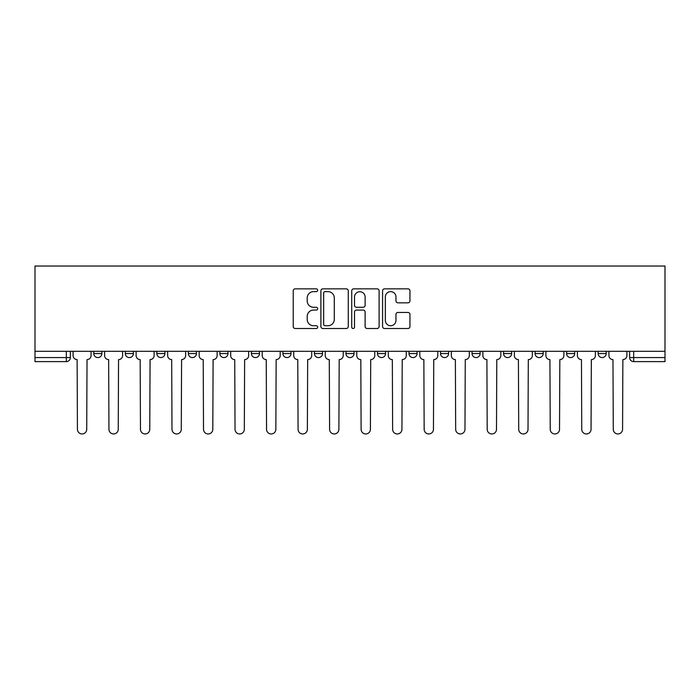 <?xml version="1.0" encoding="UTF-8"?>
<svg xmlns="http://www.w3.org/2000/svg" width="700" height="700" viewBox="0 0 700 700"><rect width="100%" height="100%" fill="white"/><g stroke="black" fill="none" stroke-linecap="round" stroke-linejoin="round"><path stroke-width="1.05" d="M317.669 290.238A1.391 1.391 0 0 0 316.286 288.846L295.207 288.846A1.986 1.986 0 0 0 293.23 290.832L293.23 326.533A1.986 1.986 0 0 0 295.207 328.51L316.286 328.51A1.391 1.391 0 0 0 317.669 327.127A1.391 1.391 0 0 0 316.286 325.736L313.556 325.736A6.344 6.344 0 0 1 307.213 319.392L307.213 316.418A6.344 6.344 0 0 1 313.556 310.065L316.286 310.065A1.391 1.391 0 0 0 317.669 308.683A1.391 1.391 0 0 0 316.286 307.291L313.556 307.291A6.344 6.344 0 0 1 307.213 300.947L307.213 297.973A6.344 6.344 0 0 1 313.556 291.62L316.286 291.62A1.391 1.391 0 0 0 317.669 290.238M598.124 351.312L598.124 353.535L606.2 353.535A4.043 4.043 0 0 1 602.157 357.578A4.043 4.043 0 0 1 598.124 353.535L598.124 351.312M440.519 351.312L440.519 353.535L448.604 353.535A4.043 4.043 0 0 1 444.561 357.578A4.043 4.043 0 0 1 440.519 353.535L440.519 351.312M345.957 351.312L345.957 353.535L354.043 353.535A4.043 4.043 0 0 1 350 357.578A4.043 4.043 0 0 1 345.957 353.535L345.957 351.312M282.922 351.312L282.922 353.535L290.999 353.535A4.043 4.043 0 0 1 286.956 357.578A4.043 4.043 0 0 1 282.922 353.535L282.922 351.312M251.396 351.312L251.396 353.535L259.481 353.535A4.043 4.043 0 0 1 255.439 357.578A4.043 4.043 0 0 1 251.396 353.535L251.396 351.312M188.361 353.535L188.361 351.312L188.361 353.535A4.043 4.043 0 0 0 192.395 357.578A4.043 4.043 0 0 1 188.361 353.535L196.438 353.535A4.043 4.043 0 0 1 192.395 357.578M125.317 353.535L125.317 351.312L125.317 353.535A4.043 4.043 0 0 0 129.36 357.578A4.043 4.043 0 0 1 125.317 353.535L133.403 353.535A4.043 4.043 0 0 1 129.36 357.578A4.043 4.043 0 0 0 133.403 353.535L133.403 351.312L133.403 353.535M407.96 302.829A1.986 1.986 0 0 0 409.946 300.842L409.946 290.832A1.986 1.986 0 0 0 407.96 288.846L384.562 288.846A1.986 1.986 0 0 0 382.576 290.832L382.576 326.533A1.986 1.986 0 0 0 384.562 328.51L407.96 328.51A1.986 1.986 0 0 0 409.946 326.533L409.946 314.431A1.986 1.986 0 0 0 407.96 312.445L397.95 312.445A1.986 1.986 0 0 0 395.964 314.431L395.964 320.434A5.302 5.302 0 0 1 390.661 325.736A5.302 5.302 0 0 1 385.35 320.434L385.35 296.931A5.302 5.302 0 0 1 390.661 291.62A5.302 5.302 0 0 1 395.964 296.931L395.964 300.842A1.986 1.986 0 0 0 397.95 302.829L407.96 302.829M665 351.312L35 351.312L35 266.044L665 266.044L665 361.62L633.684 361.62A4.043 4.043 0 0 1 629.641 357.578L665 357.578M348.267 290.832A1.986 1.986 0 0 0 346.281 288.846L322.875 288.846A1.986 1.986 0 0 0 320.898 290.832L320.898 326.533A1.986 1.986 0 0 0 322.875 328.51L346.281 328.51A1.986 1.986 0 0 0 348.267 326.533L348.267 290.832M353.719 288.846L377.125 288.846A1.986 1.986 0 0 1 379.102 290.832L379.102 326.533A1.986 1.986 0 0 1 377.125 328.51L367.106 328.51A1.986 1.986 0 0 1 365.12 326.533L365.12 312.051A1.986 1.986 0 0 0 363.142 310.065L356.493 310.065A1.986 1.986 0 0 0 354.515 312.051L354.515 327.127A1.391 1.391 0 0 1 353.124 328.51A1.391 1.391 0 0 1 351.733 327.127L351.733 290.832A1.986 1.986 0 0 1 353.719 288.846M629.641 351.312L629.641 357.578M70.359 351.312L70.359 357.578L70.359 351.312M66.316 351.312L66.316 361.62L35 361.62L35 357.578L70.359 357.578A4.043 4.043 0 0 1 66.316 361.62A4.043 4.043 0 0 0 70.359 357.578M35 351.312L35 357.578M606.2 351.312L606.2 353.535M574.683 351.312L574.683 353.535A4.043 4.043 0 0 1 570.64 357.578A4.043 4.043 0 0 1 566.597 353.535L574.683 353.535M566.597 351.312L566.597 353.535M543.165 351.312L543.165 353.535A4.043 4.043 0 0 1 539.122 357.578A4.043 4.043 0 0 1 535.08 353.535L543.165 353.535A4.043 4.043 0 0 1 539.122 357.578M535.08 351.312L535.08 353.535M511.639 351.312L511.639 353.535A4.043 4.043 0 0 1 507.605 357.578A4.043 4.043 0 0 1 503.562 353.535L511.639 353.535M503.562 351.312L503.562 353.535M480.121 351.312L480.121 353.535A4.043 4.043 0 0 1 476.079 357.578A4.043 4.043 0 0 1 472.036 353.535A4.043 4.043 0 0 0 476.079 357.578M472.036 351.312L472.036 353.535L480.121 353.535M448.604 351.312L448.604 353.535A4.043 4.043 0 0 1 444.561 357.578M417.078 351.312L417.078 353.535A4.043 4.043 0 0 1 413.044 357.578A4.043 4.043 0 0 1 409.001 353.535L417.078 353.535M409.001 351.312L409.001 353.535M385.56 351.312L385.56 353.535A4.043 4.043 0 0 1 381.517 357.578A4.043 4.043 0 0 1 377.475 353.535L385.56 353.535L385.56 351.312M377.475 351.312L377.475 353.535M354.043 351.312L354.043 353.535M322.525 351.312L322.525 353.535A4.043 4.043 0 0 1 318.483 357.578A4.043 4.043 0 0 1 314.44 353.535L322.525 353.535L322.525 351.312M314.44 351.312L314.44 353.535M290.999 353.535L290.999 351.312L290.999 353.535A4.043 4.043 0 0 1 286.956 357.578M259.481 353.535L259.481 351.312L259.481 353.535A4.043 4.043 0 0 1 255.439 357.578M227.964 351.312L227.964 353.535A4.043 4.043 0 0 1 223.921 357.578A4.043 4.043 0 0 1 219.879 353.535A4.043 4.043 0 0 0 223.921 357.578A4.043 4.043 0 0 0 227.964 353.535L227.964 351.312M219.879 351.312L219.879 353.535L227.964 353.535M196.438 351.312L196.438 353.535M164.92 351.312L164.92 353.535A4.043 4.043 0 0 1 160.877 357.578A4.043 4.043 0 0 1 156.835 353.535L164.92 353.535M156.835 351.312L156.835 353.535M101.876 351.312L101.876 353.535A4.043 4.043 0 0 1 97.843 357.578A4.043 4.043 0 0 1 93.8 353.535A4.043 4.043 0 0 0 97.843 357.578A4.043 4.043 0 0 0 101.876 353.535L101.876 351.312M93.8 351.312L93.8 353.535L101.876 353.535M325.062 291.62A1.391 1.391 0 0 0 323.671 293.011L323.671 324.345A1.391 1.391 0 0 0 325.062 325.736L327.933 325.736A6.344 6.344 0 0 0 334.285 319.392L334.285 297.973A6.344 6.344 0 0 0 327.933 291.62L325.062 291.62M365.12 297.027A5.302 5.302 0 0 0 359.817 291.725A5.302 5.302 0 0 0 354.515 297.027L354.515 305.305A1.986 1.986 0 0 0 356.493 307.291L363.142 307.291A1.986 1.986 0 0 0 365.12 305.305L365.12 297.027M73.089 351.312L73.089 355.556A4.043 4.043 0 0 0 77.131 359.599L77.429 429.31A4.646 4.646 0 0 0 82.075 433.956A4.646 4.646 0 0 0 86.721 429.31L87.027 359.599A4.043 4.043 0 0 0 91.07 355.556L91.07 351.312M104.606 351.312L104.606 355.556A4.043 4.043 0 0 0 108.649 359.599L108.955 429.31A4.646 4.646 0 0 0 113.601 433.956A4.646 4.646 0 0 0 118.247 429.31L118.545 359.599A4.043 4.043 0 0 0 122.587 355.556L122.587 351.312M136.124 351.312L136.124 355.556A4.043 4.043 0 0 0 140.166 359.599L140.472 429.31A4.646 4.646 0 0 0 145.119 433.956A4.646 4.646 0 0 0 149.765 429.31L150.071 359.599A4.043 4.043 0 0 0 154.114 355.556L154.114 351.312M167.65 351.312L167.65 355.556A4.043 4.043 0 0 0 171.692 359.599L171.99 429.31A4.646 4.646 0 0 0 176.636 433.956A4.646 4.646 0 0 0 181.282 429.31L181.589 359.599A4.043 4.043 0 0 0 185.631 355.556L185.631 351.312M199.168 351.312L199.168 355.556A4.043 4.043 0 0 0 203.21 359.599L203.508 429.31A4.646 4.646 0 0 0 208.162 433.956A4.646 4.646 0 0 0 212.809 429.31L213.106 359.599A4.043 4.043 0 0 0 217.149 355.556L217.149 351.312M230.685 351.312L230.685 355.556A4.043 4.043 0 0 0 234.727 359.599L235.034 429.31A4.646 4.646 0 0 0 239.68 433.956A4.646 4.646 0 0 0 244.326 429.31L244.632 359.599A4.043 4.043 0 0 0 248.666 355.556L248.666 351.312M262.211 351.312L262.211 355.556A4.043 4.043 0 0 0 266.245 359.599L266.551 429.31A4.646 4.646 0 0 0 271.197 433.956A4.646 4.646 0 0 0 275.844 429.31L276.15 359.599A4.043 4.043 0 0 0 280.192 355.556L280.192 351.312M293.729 351.312L293.729 355.556A4.043 4.043 0 0 0 297.771 359.599L298.069 429.31A4.646 4.646 0 0 0 302.724 433.956A4.646 4.646 0 0 0 307.37 429.31L307.668 359.599A4.043 4.043 0 0 0 311.71 355.556L311.71 351.312M325.246 351.312L325.246 355.556A4.043 4.043 0 0 0 329.289 359.599L329.595 429.31A4.646 4.646 0 0 0 334.241 433.956A4.646 4.646 0 0 0 338.887 429.31L339.194 359.599A4.043 4.043 0 0 0 343.227 355.556L343.227 351.312M356.773 351.312L356.773 355.556A4.043 4.043 0 0 0 360.806 359.599L361.113 429.31A4.646 4.646 0 0 0 365.759 433.956A4.646 4.646 0 0 0 370.405 429.31L370.711 359.599A4.043 4.043 0 0 0 374.754 355.556L374.754 351.312M388.29 351.312L388.29 355.556A4.043 4.043 0 0 0 392.332 359.599L392.63 429.31A4.646 4.646 0 0 0 397.276 433.956A4.646 4.646 0 0 0 401.931 429.31L402.229 359.599A4.043 4.043 0 0 0 406.271 355.556L406.271 351.312M419.808 351.312L419.808 355.556A4.043 4.043 0 0 0 423.85 359.599L424.156 429.31A4.646 4.646 0 0 0 428.803 433.956A4.646 4.646 0 0 0 433.449 429.31L433.755 359.599A4.043 4.043 0 0 0 437.789 355.556L437.789 351.312M451.334 351.312L451.334 355.556A4.043 4.043 0 0 0 455.367 359.599L455.674 429.31A4.646 4.646 0 0 0 460.32 433.956A4.646 4.646 0 0 0 464.966 429.31L465.273 359.599A4.043 4.043 0 0 0 469.315 355.556L469.315 351.312M482.851 351.312L482.851 355.556A4.043 4.043 0 0 0 486.894 359.599L487.191 429.31A4.646 4.646 0 0 0 491.838 433.956A4.646 4.646 0 0 0 496.492 429.31L496.79 359.599A4.043 4.043 0 0 0 500.832 355.556L500.832 351.312M514.369 351.312L514.369 355.556A4.043 4.043 0 0 0 518.411 359.599L518.718 429.31A4.646 4.646 0 0 0 523.364 433.956A4.646 4.646 0 0 0 528.01 429.31L528.308 359.599A4.043 4.043 0 0 0 532.35 355.556L532.35 351.312M545.886 351.312L545.886 355.556A4.043 4.043 0 0 0 549.929 359.599L550.235 429.31A4.646 4.646 0 0 0 554.881 433.956A4.646 4.646 0 0 0 559.528 429.31L559.834 359.599A4.043 4.043 0 0 0 563.876 355.556L563.876 351.312M577.413 351.312L577.413 355.556A4.043 4.043 0 0 0 581.455 359.599L581.753 429.31A4.646 4.646 0 0 0 586.399 433.956A4.646 4.646 0 0 0 591.045 429.31L591.351 359.599A4.043 4.043 0 0 0 595.394 355.556L595.394 351.312M608.93 351.312L608.93 355.556A4.043 4.043 0 0 0 612.972 359.599L613.279 429.31A4.646 4.646 0 0 0 617.925 433.956A4.646 4.646 0 0 0 622.571 429.31L622.869 359.599A4.043 4.043 0 0 0 626.911 355.556L626.911 351.312M633.684 351.312L633.684 361.62"/></g></svg>
